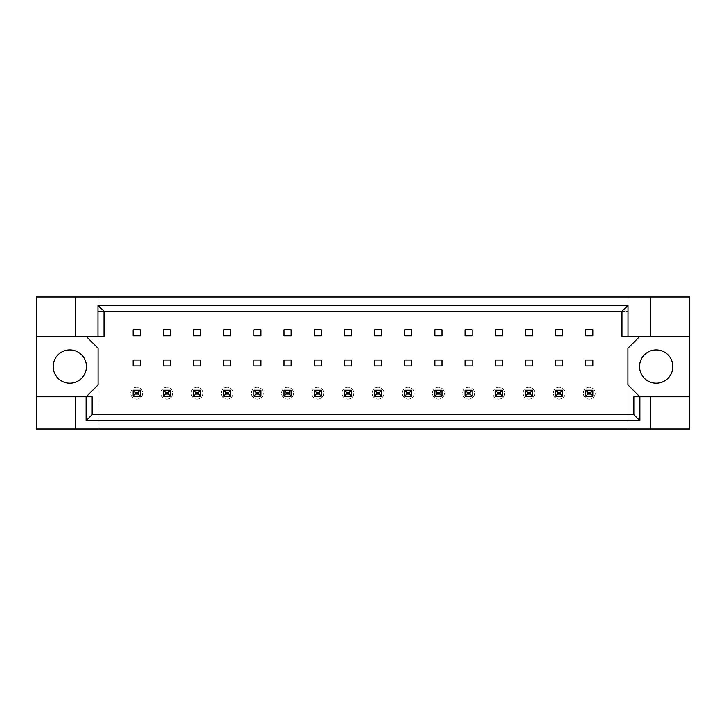 <?xml version="1.0" encoding="UTF-8"?>
<svg xmlns="http://www.w3.org/2000/svg" width="726" height="726" viewBox="0 0 726 726"><rect width="100%" height="100%" fill="white"/><g stroke="black" fill="none" stroke-linecap="round" stroke-linejoin="round"><path stroke-width="0.54" stroke-dasharray="3.63 2.72" d="M86.43 366.566A16.634 16.634 0 0 1 69.805 383.192A16.634 16.634 0 0 1 53.17 366.566A16.634 16.634 0 0 1 69.805 349.932A16.634 16.634 0 0 1 86.43 366.566M672.83 366.566A16.634 16.634 0 0 1 656.195 383.192A16.634 16.634 0 0 1 639.57 366.566A16.634 16.634 0 0 1 656.195 349.932A16.634 16.634 0 0 1 672.83 366.566M75.504 336.392L75.504 297.07M168.287 392.339L170.429 390.207L163.296 390.207L163.296 396.142L170.429 396.142L170.429 390.207L170.429 396.142L163.296 396.142L163.296 390.207L170.429 390.207L170.429 396.142L170.429 390.207L163.296 390.207L163.296 396.142L163.296 390.207L170.429 390.207L170.429 396.142L168.287 394.009L165.437 394.009L165.437 392.339L168.287 392.339L168.287 394.009M138.112 392.339L140.254 390.207L133.121 390.207L133.121 396.142L140.254 396.142L140.254 390.207L140.254 396.142L133.121 396.142L133.121 390.207L140.254 390.207L140.254 396.142L140.254 390.207L133.121 390.207L133.121 396.142L133.121 390.207L140.254 390.207L140.254 396.142L138.112 394.009L135.263 394.009L135.263 392.339L138.112 392.339L138.112 394.009M86.194 336.392L104.018 336.392L104.018 311.318L621.982 311.318L621.982 336.392L639.806 336.392L627.926 348.271L627.926 384.862L639.806 396.741L633.862 396.741L633.862 414.682L92.138 414.682L92.138 396.741L86.194 396.741L98.074 384.862L98.074 348.271L86.194 336.392L36.3 336.392M198.461 392.339L200.603 390.207L193.47 390.207L200.603 390.207L200.603 396.142L193.47 396.142L193.47 390.207L193.47 396.142L200.603 396.142L200.603 390.207L193.47 390.207L193.47 396.142L200.603 396.142L193.47 396.142L193.47 390.207L200.603 390.207L200.603 396.142L200.603 390.207L200.603 396.142L198.461 394.009L195.612 394.009L195.612 392.339L198.461 392.339L198.461 394.009M228.636 392.339L230.777 390.207L223.644 390.207L230.777 390.207L230.777 396.142L223.644 396.142L223.644 390.207L223.644 396.142L230.777 396.142L230.777 390.207L223.644 390.207L223.644 396.142L230.777 396.142L223.644 396.142L223.644 390.207L230.777 390.207L230.777 396.142L230.777 390.207L230.777 396.142L228.636 394.009L225.786 394.009L225.786 392.339L228.636 392.339L228.636 394.009M258.81 392.339L260.952 390.207L253.819 390.207L260.952 390.207L260.952 396.142L253.819 396.142L253.819 390.207L253.819 396.142L260.952 396.142L260.952 390.207L253.819 390.207L253.819 396.142L260.952 396.142L253.819 396.142L253.819 390.207L260.952 390.207L260.952 396.142L260.952 390.207L260.952 396.142L258.81 394.009L255.96 394.009L255.96 392.339L258.81 392.339L258.81 394.009M288.984 392.339L291.126 390.207L284.002 390.207L291.126 390.207L291.126 396.142L284.002 396.142L284.002 390.207L284.002 396.142L291.126 396.142L291.126 390.207L284.002 390.207L284.002 396.142L291.126 396.142L284.002 396.142L284.002 390.207L291.126 390.207L291.126 396.142L291.126 390.207L291.126 396.142L288.984 394.009L286.135 394.009L286.135 392.339L288.984 392.339L288.984 394.009M319.159 392.339L321.3 390.207L314.176 390.207L321.3 390.207L321.3 396.142L314.176 396.142L314.176 390.207L314.176 396.142L321.3 396.142L321.3 390.207L314.176 390.207L314.176 396.142L321.3 396.142L314.176 396.142L314.176 390.207L321.3 390.207L321.3 396.142L321.3 390.207L321.3 396.142L319.159 394.009L316.309 394.009L316.309 392.339L319.159 392.339L319.159 394.009M349.342 392.339L351.475 390.207L344.351 390.207L351.475 390.207L351.475 396.142L344.351 396.142L344.351 390.207L344.351 396.142L351.475 396.142L351.475 390.207L344.351 390.207L344.351 396.142L351.475 396.142L344.351 396.142L344.351 390.207L351.475 390.207L351.475 396.142L351.475 390.207L351.475 396.142L349.342 394.009L346.483 394.009L346.483 392.339L349.342 392.339L349.342 394.009M379.516 392.339L381.649 390.207L374.525 390.207L381.649 390.207L381.649 396.142L374.525 396.142L374.525 390.207L374.525 396.142L381.649 396.142L381.649 390.207L374.525 390.207L374.525 396.142L381.649 396.142L374.525 396.142L374.525 390.207L381.649 390.207L381.649 396.142L381.649 390.207L381.649 396.142L379.516 394.009L376.658 394.009L376.658 392.339L379.516 392.339L379.516 394.009M409.691 392.339L411.824 390.207L404.7 390.207L411.824 390.207L411.824 396.142L404.7 396.142L404.7 390.207L404.7 396.142L411.824 396.142L411.824 390.207L404.7 390.207L404.7 396.142L411.824 396.142L404.7 396.142L404.7 390.207L411.824 390.207L411.824 396.142L411.824 390.207L411.824 396.142L409.691 394.009L406.841 394.009L406.841 392.339L409.691 392.339L409.691 394.009M439.865 392.339L441.998 390.207L434.874 390.207L441.998 390.207L441.998 396.142L434.874 396.142L434.874 390.207L434.874 396.142L441.998 396.142L441.998 390.207L434.874 390.207L434.874 396.142L441.998 396.142L434.874 396.142L434.874 390.207L441.998 390.207L441.998 396.142L441.998 390.207L441.998 396.142L439.865 394.009L437.016 394.009L437.016 392.339L439.865 392.339L439.865 394.009M470.04 392.339L472.181 390.207L465.048 390.207L472.181 390.207L472.181 396.142L465.048 396.142L465.048 390.207L465.048 396.142L472.181 396.142L472.181 390.207L465.048 390.207L465.048 396.142L472.181 396.142L465.048 396.142L465.048 390.207L472.181 390.207L472.181 396.142L472.181 390.207L472.181 396.142L470.04 394.009L467.19 394.009L467.19 392.339L470.04 392.339L470.04 394.009M500.214 392.339L502.356 390.207L495.223 390.207L502.356 390.207L502.356 396.142L495.223 396.142L495.223 390.207L495.223 396.142L502.356 396.142L502.356 390.207L495.223 390.207L495.223 396.142L502.356 396.142L495.223 396.142L495.223 390.207L502.356 390.207L502.356 396.142L502.356 390.207L502.356 396.142L500.214 394.009L497.364 394.009L497.364 392.339L500.214 392.339L500.214 394.009M530.388 392.339L532.53 390.207L525.397 390.207L532.53 390.207L532.53 396.142L525.397 396.142L525.397 390.207L525.397 396.142L532.53 396.142L532.53 390.207L525.397 390.207L525.397 396.142L532.53 396.142L525.397 396.142L525.397 390.207L532.53 390.207L532.53 396.142L532.53 390.207L532.53 396.142L530.388 394.009L527.539 394.009L527.539 392.339L530.388 392.339L530.388 394.009M560.563 392.339L562.704 390.207L555.572 390.207L562.704 390.207L562.704 396.142L555.572 396.142L555.572 390.207L555.572 396.142L562.704 396.142L562.704 390.207L555.572 390.207L555.572 396.142L562.704 396.142L555.572 396.142L555.572 390.207L562.704 390.207L562.704 396.142L562.704 390.207L562.704 396.142L560.563 394.009L557.713 394.009L557.713 392.339L560.563 392.339L560.563 394.009M590.737 392.339L592.879 390.207L585.746 390.207L592.879 390.207L592.879 396.142L585.746 396.142L585.746 390.207L585.746 396.142L592.879 396.142L592.879 390.207L585.746 390.207L585.746 396.142L592.879 396.142L585.746 396.142L585.746 390.207L592.879 390.207L592.879 396.142L592.879 390.207L592.879 396.142L590.737 394.009L587.888 394.009L587.888 392.339L590.737 392.339L590.737 394.009M650.496 396.741L650.496 428.93M75.504 428.93L75.504 396.741M650.496 297.07L650.496 336.392M689.7 428.93L98.074 428.93L98.074 297.07L36.3 297.07L36.3 428.93L98.074 428.93L98.074 297.07L627.926 297.07L627.926 428.93L627.926 311.318L98.074 311.318L627.926 311.318L627.926 297.07L689.7 297.07L689.7 428.93M170.429 360.032L170.429 365.968L163.296 365.968L163.296 360.032L170.429 360.032M170.429 329.858L170.429 335.793L163.296 335.793L163.296 329.858L170.429 329.858M140.254 360.032L140.254 365.968L133.121 365.968L133.121 360.032L140.254 360.032M140.254 329.858L140.254 335.793L133.121 335.793L133.121 329.858L140.254 329.858M98.074 414.682L627.926 414.682L98.074 414.682M200.603 329.858L200.603 335.793L193.47 335.793L193.47 329.858L200.603 329.858M230.777 329.858L230.777 335.793L223.644 335.793L223.644 329.858L230.777 329.858M260.952 329.858L260.952 335.793L253.819 335.793L253.819 329.858L260.952 329.858M291.126 329.858L291.126 335.793L284.002 335.793L284.002 329.858L291.126 329.858M321.3 329.858L321.3 335.793L314.176 335.793L314.176 329.858L321.3 329.858M351.475 329.858L351.475 335.793L344.351 335.793L344.351 329.858L351.475 329.858M381.649 329.858L381.649 335.793L374.525 335.793L374.525 329.858L381.649 329.858M411.824 329.858L411.824 335.793L404.7 335.793L404.7 329.858L411.824 329.858M441.998 329.858L441.998 335.793L434.874 335.793L434.874 329.858L441.998 329.858M472.181 329.858L472.181 335.793L465.048 335.793L465.048 329.858L472.181 329.858M502.356 329.858L502.356 335.793L495.223 335.793L495.223 329.858L502.356 329.858M532.53 329.858L532.53 335.793L525.397 335.793L525.397 329.858L532.53 329.858M562.704 329.858L562.704 335.793L555.572 335.793L555.572 329.858L562.704 329.858M592.879 329.858L592.879 335.793L585.746 335.793L585.746 329.858L592.879 329.858M200.603 360.032L200.603 365.968L193.47 365.968L193.47 360.032L200.603 360.032M230.777 360.032L230.777 365.968L223.644 365.968L223.644 360.032L230.777 360.032M260.952 360.032L260.952 365.968L253.819 365.968L253.819 360.032L260.952 360.032M291.126 360.032L291.126 365.968L284.002 365.968L284.002 360.032L291.126 360.032M321.3 360.032L321.3 365.968L314.176 365.968L314.176 360.032L321.3 360.032M351.475 360.032L351.475 365.968L344.351 365.968L344.351 360.032L351.475 360.032M381.649 360.032L381.649 365.968L374.525 365.968L374.525 360.032L381.649 360.032M411.824 360.032L411.824 365.968L404.7 365.968L404.7 360.032L411.824 360.032M441.998 360.032L441.998 365.968L434.874 365.968L434.874 360.032L441.998 360.032M472.181 360.032L472.181 365.968L465.048 365.968L465.048 360.032L472.181 360.032M502.356 360.032L502.356 365.968L495.223 365.968L495.223 360.032L502.356 360.032M532.53 360.032L532.53 365.968L525.397 365.968L525.397 360.032L532.53 360.032M562.704 360.032L562.704 365.968L555.572 365.968L555.572 360.032L562.704 360.032M592.879 360.032L592.879 365.968L585.746 365.968L585.746 360.032L592.879 360.032M36.3 396.741L86.194 396.741M689.7 336.392L639.806 336.392M639.806 396.741L689.7 396.741M130.744 393.174A5.944 5.944 0 0 1 136.688 387.239A5.944 5.944 0 0 1 142.623 393.174A5.944 5.944 0 0 1 136.688 399.118A5.944 5.944 0 0 1 130.744 393.174A5.944 5.944 0 0 1 136.688 387.239A5.944 5.944 0 0 1 142.623 393.174A5.944 5.944 0 0 1 136.688 399.118A5.944 5.944 0 0 1 130.744 393.174M135.263 392.339L133.121 390.207L133.121 396.142L140.254 396.142L133.121 396.142L135.263 394.009M133.121 390.207L140.254 390.207M133.121 396.142L140.254 396.142M160.918 393.174A5.944 5.944 0 0 1 166.862 387.239A5.944 5.944 0 0 1 172.797 393.174A5.944 5.944 0 0 1 166.862 399.118A5.944 5.944 0 0 1 160.918 393.174A5.944 5.944 0 0 1 166.862 387.239A5.944 5.944 0 0 1 172.797 393.174A5.944 5.944 0 0 1 166.862 399.118A5.944 5.944 0 0 1 160.918 393.174M165.437 392.339L163.296 390.207L163.296 396.142L170.429 396.142L163.296 396.142L165.437 394.009M163.296 390.207L170.429 390.207M163.296 396.142L170.429 396.142M191.092 393.174A5.944 5.944 0 0 1 197.036 387.239A5.944 5.944 0 0 1 202.981 393.174A5.944 5.944 0 0 1 197.036 399.118A5.944 5.944 0 0 1 191.092 393.174A5.944 5.944 0 0 1 197.036 387.239A5.944 5.944 0 0 1 202.981 393.174A5.944 5.944 0 0 1 197.036 399.118A5.944 5.944 0 0 1 191.092 393.174M195.612 392.339L193.47 390.207L193.47 396.142L195.612 394.009M193.47 390.207L200.603 390.207M193.47 396.142L200.603 396.142M251.45 393.174A5.944 5.944 0 0 1 257.385 387.239A5.944 5.944 0 0 1 263.329 393.174A5.944 5.944 0 0 1 257.385 399.118A5.944 5.944 0 0 1 251.45 393.174A5.944 5.944 0 0 1 257.385 387.239A5.944 5.944 0 0 1 263.329 393.174A5.944 5.944 0 0 1 257.385 399.118A5.944 5.944 0 0 1 251.45 393.174M255.96 392.339L253.819 390.207L253.819 396.142L255.96 394.009M253.819 390.207L260.952 390.207M253.819 396.142L260.952 396.142M311.799 393.174A5.944 5.944 0 0 1 317.734 387.239A5.944 5.944 0 0 1 323.678 393.174A5.944 5.944 0 0 1 317.734 399.118A5.944 5.944 0 0 1 311.799 393.174A5.944 5.944 0 0 1 317.734 387.239A5.944 5.944 0 0 1 323.678 393.174A5.944 5.944 0 0 1 317.734 399.118A5.944 5.944 0 0 1 311.799 393.174M316.309 392.339L314.176 390.207L314.176 396.142L316.309 394.009M314.176 390.207L321.3 390.207M314.176 396.142L321.3 396.142M372.148 393.174A5.944 5.944 0 0 1 378.092 387.239A5.944 5.944 0 0 1 384.027 393.174A5.944 5.944 0 0 1 378.092 399.118A5.944 5.944 0 0 1 372.148 393.174A5.944 5.944 0 0 1 378.092 387.239A5.944 5.944 0 0 1 384.027 393.174A5.944 5.944 0 0 1 378.092 399.118A5.944 5.944 0 0 1 372.148 393.174M376.658 392.339L374.525 390.207L374.525 396.142L376.658 394.009M374.525 390.207L381.649 390.207M374.525 396.142L381.649 396.142M221.276 393.174A5.944 5.944 0 0 1 227.211 387.239A5.944 5.944 0 0 1 233.155 393.174A5.944 5.944 0 0 1 227.211 399.118A5.944 5.944 0 0 1 221.276 393.174A5.944 5.944 0 0 1 227.211 387.239A5.944 5.944 0 0 1 233.155 393.174A5.944 5.944 0 0 1 227.211 399.118A5.944 5.944 0 0 1 221.276 393.174M225.786 392.339L223.644 390.207L223.644 396.142L225.786 394.009M223.644 390.207L230.777 390.207M223.644 396.142L230.777 396.142M281.624 393.174A5.944 5.944 0 0 1 287.56 387.239A5.944 5.944 0 0 1 293.504 393.174A5.944 5.944 0 0 1 287.56 399.118A5.944 5.944 0 0 1 281.624 393.174A5.944 5.944 0 0 1 287.56 387.239A5.944 5.944 0 0 1 293.504 393.174A5.944 5.944 0 0 1 287.56 399.118A5.944 5.944 0 0 1 281.624 393.174M286.135 392.339L284.002 390.207L284.002 396.142L286.135 394.009M284.002 390.207L291.126 390.207M284.002 396.142L291.126 396.142M341.973 393.174A5.944 5.944 0 0 1 347.908 387.239A5.944 5.944 0 0 1 353.852 393.174A5.944 5.944 0 0 1 347.908 399.118A5.944 5.944 0 0 1 341.973 393.174A5.944 5.944 0 0 1 347.908 387.239A5.944 5.944 0 0 1 353.852 393.174A5.944 5.944 0 0 1 347.908 399.118A5.944 5.944 0 0 1 341.973 393.174M346.483 392.339L344.351 390.207L344.351 396.142L346.483 394.009M344.351 390.207L351.475 390.207M344.351 396.142L351.475 396.142M402.322 393.174A5.944 5.944 0 0 1 408.266 387.239A5.944 5.944 0 0 1 414.201 393.174A5.944 5.944 0 0 1 408.266 399.118A5.944 5.944 0 0 1 402.322 393.174A5.944 5.944 0 0 1 408.266 387.239A5.944 5.944 0 0 1 414.201 393.174A5.944 5.944 0 0 1 408.266 399.118A5.944 5.944 0 0 1 402.322 393.174M406.841 392.339L404.7 390.207L404.7 396.142L406.841 394.009M404.7 390.207L411.824 390.207M404.7 396.142L411.824 396.142M432.496 393.174A5.944 5.944 0 0 1 438.44 387.239A5.944 5.944 0 0 1 444.376 393.174A5.944 5.944 0 0 1 438.44 399.118A5.944 5.944 0 0 1 432.496 393.174A5.944 5.944 0 0 1 438.44 387.239A5.944 5.944 0 0 1 444.376 393.174A5.944 5.944 0 0 1 438.44 399.118A5.944 5.944 0 0 1 432.496 393.174M437.016 392.339L434.874 390.207L434.874 396.142L437.016 394.009M434.874 390.207L441.998 390.207M434.874 396.142L441.998 396.142M492.845 393.174A5.944 5.944 0 0 1 498.789 387.239A5.944 5.944 0 0 1 504.724 393.174A5.944 5.944 0 0 1 498.789 399.118A5.944 5.944 0 0 1 492.845 393.174A5.944 5.944 0 0 1 498.789 387.239A5.944 5.944 0 0 1 504.724 393.174A5.944 5.944 0 0 1 498.789 399.118A5.944 5.944 0 0 1 492.845 393.174M497.364 392.339L495.223 390.207L495.223 396.142L497.364 394.009M495.223 390.207L502.356 390.207M495.223 396.142L502.356 396.142M553.203 393.174A5.944 5.944 0 0 1 559.138 387.239A5.944 5.944 0 0 1 565.082 393.174A5.944 5.944 0 0 1 559.138 399.118A5.944 5.944 0 0 1 553.203 393.174A5.944 5.944 0 0 1 559.138 387.239A5.944 5.944 0 0 1 565.082 393.174A5.944 5.944 0 0 1 559.138 399.118A5.944 5.944 0 0 1 553.203 393.174M557.713 392.339L555.572 390.207L555.572 396.142L557.713 394.009M555.572 390.207L562.704 390.207M555.572 396.142L562.704 396.142M462.671 393.174A5.944 5.944 0 0 1 468.615 387.239A5.944 5.944 0 0 1 474.55 393.174A5.944 5.944 0 0 1 468.615 399.118A5.944 5.944 0 0 1 462.671 393.174A5.944 5.944 0 0 1 468.615 387.239A5.944 5.944 0 0 1 474.55 393.174A5.944 5.944 0 0 1 468.615 399.118A5.944 5.944 0 0 1 462.671 393.174M467.19 392.339L465.048 390.207L465.048 396.142L467.19 394.009M465.048 390.207L472.181 390.207M465.048 396.142L472.181 396.142M523.019 393.174A5.944 5.944 0 0 1 528.964 387.239A5.944 5.944 0 0 1 534.908 393.174A5.944 5.944 0 0 1 528.964 399.118A5.944 5.944 0 0 1 523.019 393.174A5.944 5.944 0 0 1 528.964 387.239A5.944 5.944 0 0 1 534.908 393.174A5.944 5.944 0 0 1 528.964 399.118A5.944 5.944 0 0 1 523.019 393.174M527.539 392.339L525.397 390.207L525.397 396.142L527.539 394.009M525.397 390.207L532.53 390.207M525.397 396.142L532.53 396.142M583.377 393.174A5.944 5.944 0 0 1 589.312 387.239A5.944 5.944 0 0 1 595.256 393.174A5.944 5.944 0 0 1 589.312 399.118A5.944 5.944 0 0 1 583.377 393.174A5.944 5.944 0 0 1 589.312 387.239A5.944 5.944 0 0 1 595.256 393.174A5.944 5.944 0 0 1 589.312 399.118A5.944 5.944 0 0 1 583.377 393.174M587.888 392.339L585.746 390.207L585.746 396.142L587.888 394.009M585.746 390.207L592.879 390.207M585.746 396.142L592.879 396.142"/><path stroke-width="1.09" d="M86.43 366.566A16.634 16.634 0 0 1 69.805 383.192A16.634 16.634 0 0 1 53.17 366.566A16.634 16.634 0 0 1 69.805 349.932A16.634 16.634 0 0 1 86.43 366.566M672.83 366.566A16.634 16.634 0 0 1 656.195 383.192A16.634 16.634 0 0 1 639.57 366.566A16.634 16.634 0 0 1 656.195 349.932A16.634 16.634 0 0 1 672.83 366.566M36.3 336.392L75.504 336.392L75.504 297.07L36.3 297.07L36.3 396.741L92.138 396.741L92.138 414.682L633.862 414.682L633.862 396.741L639.896 396.741L639.896 420.717L86.104 420.717L86.104 396.741M170.429 360.032L163.296 360.032L163.296 365.968L170.429 365.968L170.429 360.032M170.429 329.858L163.296 329.858L163.296 335.793L170.429 335.793L170.429 329.858M140.254 360.032L133.121 360.032L133.121 365.968L140.254 365.968L140.254 360.032M140.254 329.858L133.121 329.858L133.121 335.793L140.254 335.793L140.254 329.858M86.194 396.741L98.074 384.862L98.074 348.271L86.194 336.392M639.806 336.392L627.926 348.271L627.926 384.862L639.806 396.741M200.603 335.793L200.603 329.858L193.47 329.858L193.47 335.793L200.603 335.793M230.777 335.793L230.777 329.858L223.644 329.858L223.644 335.793L230.777 335.793M260.952 335.793L260.952 329.858L253.819 329.858L253.819 335.793L260.952 335.793M291.126 335.793L291.126 329.858L284.002 329.858L284.002 335.793L291.126 335.793M321.3 335.793L321.3 329.858L314.176 329.858L314.176 335.793L321.3 335.793M351.475 335.793L351.475 329.858L344.351 329.858L344.351 335.793L351.475 335.793M381.649 335.793L381.649 329.858L374.525 329.858L374.525 335.793L381.649 335.793M411.824 335.793L411.824 329.858L404.7 329.858L404.7 335.793L411.824 335.793M441.998 335.793L441.998 329.858L434.874 329.858L434.874 335.793L441.998 335.793M472.181 335.793L472.181 329.858L465.048 329.858L465.048 335.793L472.181 335.793M502.356 335.793L502.356 329.858L495.223 329.858L495.223 335.793L502.356 335.793M532.53 335.793L532.53 329.858L525.397 329.858L525.397 335.793L532.53 335.793M562.704 335.793L562.704 329.858L555.572 329.858L555.572 335.793L562.704 335.793M592.879 335.793L592.879 329.858L585.746 329.858L585.746 335.793L592.879 335.793M200.603 365.968L200.603 360.032L193.47 360.032L193.47 365.968L200.603 365.968M230.777 365.968L230.777 360.032L223.644 360.032L223.644 365.968L230.777 365.968M260.952 365.968L260.952 360.032L253.819 360.032L253.819 365.968L260.952 365.968M291.126 365.968L291.126 360.032L284.002 360.032L284.002 365.968L291.126 365.968M321.3 365.968L321.3 360.032L314.176 360.032L314.176 365.968L321.3 365.968M351.475 365.968L351.475 360.032L344.351 360.032L344.351 365.968L351.475 365.968M381.649 365.968L381.649 360.032L374.525 360.032L374.525 365.968L381.649 365.968M411.824 365.968L411.824 360.032L404.7 360.032L404.7 365.968L411.824 365.968M441.998 365.968L441.998 360.032L434.874 360.032L434.874 365.968L441.998 365.968M472.181 365.968L472.181 360.032L465.048 360.032L465.048 365.968L472.181 365.968M502.356 365.968L502.356 360.032L495.223 360.032L495.223 365.968L502.356 365.968M532.53 365.968L532.53 360.032L525.397 360.032L525.397 365.968L532.53 365.968M562.704 365.968L562.704 360.032L555.572 360.032L555.572 365.968L562.704 365.968M592.879 365.968L592.879 360.032L585.746 360.032L585.746 365.968L592.879 365.968M36.3 396.741L36.3 428.93L689.7 428.93L689.7 297.07L650.496 297.07L650.496 336.392L621.982 336.392L621.982 311.318L104.018 311.318L104.018 336.392L97.983 336.392L97.983 305.283L628.017 305.283L628.017 336.392M650.496 428.93L650.496 396.741L689.7 396.741M75.504 297.07L650.496 297.07M75.504 336.392L97.983 336.392M75.504 428.93L75.504 396.741M650.496 396.741L639.896 396.741M689.7 336.392L650.496 336.392M639.896 420.717L633.862 414.682M86.104 420.717L92.138 414.682M97.983 305.283L104.018 311.318M628.017 305.283L621.982 311.318M135.263 392.339L135.263 394.009L138.112 394.009L138.112 392.339L135.263 392.339L133.121 390.207L140.254 390.207L138.112 392.339M140.254 390.207L140.254 396.142L138.112 394.009M135.263 394.009L133.121 396.142L133.121 390.207M140.254 396.142L133.121 396.142M165.437 392.339L165.437 394.009L168.287 394.009L168.287 392.339L165.437 392.339L163.296 390.207L170.429 390.207L168.287 392.339M170.429 390.207L170.429 396.142L168.287 394.009M165.437 394.009L163.296 396.142L163.296 390.207M170.429 396.142L163.296 396.142M195.612 392.339L195.612 394.009L198.461 394.009L198.461 392.339L195.612 392.339L193.47 390.207L200.603 390.207L198.461 392.339M200.603 390.207L200.603 396.142L198.461 394.009M195.612 394.009L193.47 396.142L193.47 390.207M200.603 396.142L193.47 396.142M255.96 392.339L255.96 394.009L258.81 394.009L258.81 392.339L255.96 392.339L253.819 390.207L260.952 390.207L258.81 392.339M260.952 390.207L260.952 396.142L258.81 394.009M255.96 394.009L253.819 396.142L253.819 390.207M260.952 396.142L253.819 396.142M316.309 392.339L316.309 394.009L319.159 394.009L319.159 392.339L316.309 392.339L314.176 390.207L321.3 390.207L319.159 392.339M321.3 390.207L321.3 396.142L319.159 394.009M316.309 394.009L314.176 396.142L314.176 390.207M321.3 396.142L314.176 396.142M376.658 392.339L376.658 394.009L379.516 394.009L379.516 392.339L376.658 392.339L374.525 390.207L381.649 390.207L379.516 392.339M381.649 390.207L381.649 396.142L379.516 394.009M376.658 394.009L374.525 396.142L374.525 390.207M381.649 396.142L374.525 396.142M225.786 392.339L225.786 394.009L228.636 394.009L228.636 392.339L225.786 392.339L223.644 390.207L230.777 390.207L228.636 392.339M230.777 390.207L230.777 396.142L228.636 394.009M225.786 394.009L223.644 396.142L223.644 390.207M230.777 396.142L223.644 396.142M286.135 392.339L286.135 394.009L288.984 394.009L288.984 392.339L286.135 392.339L284.002 390.207L291.126 390.207L288.984 392.339M291.126 390.207L291.126 396.142L288.984 394.009M286.135 394.009L284.002 396.142L284.002 390.207M291.126 396.142L284.002 396.142M346.483 392.339L346.483 394.009L349.342 394.009L349.342 392.339L346.483 392.339L344.351 390.207L351.475 390.207L349.342 392.339M351.475 390.207L351.475 396.142L349.342 394.009M346.483 394.009L344.351 396.142L344.351 390.207M351.475 396.142L344.351 396.142M406.841 392.339L406.841 394.009L409.691 394.009L409.691 392.339L406.841 392.339L404.7 390.207L411.824 390.207L409.691 392.339M411.824 390.207L411.824 396.142L409.691 394.009M406.841 394.009L404.7 396.142L404.7 390.207M411.824 396.142L404.7 396.142M437.016 392.339L437.016 394.009L439.865 394.009L439.865 392.339L437.016 392.339L434.874 390.207L441.998 390.207L439.865 392.339M441.998 390.207L441.998 396.142L439.865 394.009M437.016 394.009L434.874 396.142L434.874 390.207M441.998 396.142L434.874 396.142M497.364 392.339L497.364 394.009L500.214 394.009L500.214 392.339L497.364 392.339L495.223 390.207L502.356 390.207L500.214 392.339M502.356 390.207L502.356 396.142L500.214 394.009M497.364 394.009L495.223 396.142L495.223 390.207M502.356 396.142L495.223 396.142M557.713 392.339L557.713 394.009L560.563 394.009L560.563 392.339L557.713 392.339L555.572 390.207L562.704 390.207L560.563 392.339M562.704 390.207L562.704 396.142L560.563 394.009M557.713 394.009L555.572 396.142L555.572 390.207M562.704 396.142L555.572 396.142M467.19 392.339L467.19 394.009L470.04 394.009L470.04 392.339L467.19 392.339L465.048 390.207L472.181 390.207L470.04 392.339M472.181 390.207L472.181 396.142L470.04 394.009M467.19 394.009L465.048 396.142L465.048 390.207M472.181 396.142L465.048 396.142M527.539 392.339L527.539 394.009L530.388 394.009L530.388 392.339L527.539 392.339L525.397 390.207L532.53 390.207L530.388 392.339M532.53 390.207L532.53 396.142L530.388 394.009M527.539 394.009L525.397 396.142L525.397 390.207M532.53 396.142L525.397 396.142M587.888 392.339L587.888 394.009L590.737 394.009L590.737 392.339L587.888 392.339L585.746 390.207L592.879 390.207L590.737 392.339M592.879 390.207L592.879 396.142L590.737 394.009M587.888 394.009L585.746 396.142L585.746 390.207M592.879 396.142L585.746 396.142"/></g></svg>

